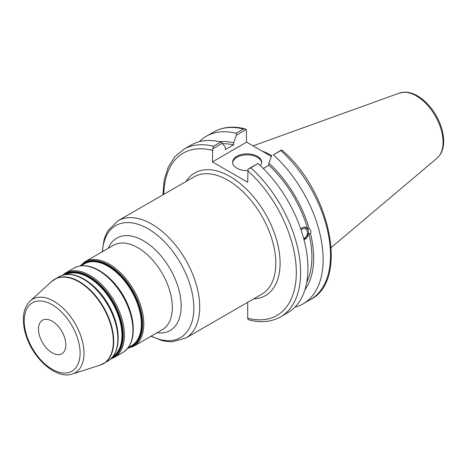 <?xml version="1.0" encoding="UTF-8"?>
<svg xmlns="http://www.w3.org/2000/svg" width="467" height="467" viewBox="0 0 467 467"><rect width="100%" height="100%" fill="white"/><g stroke="black" fill="none" stroke-linecap="round" stroke-linejoin="round"><path stroke-width="0.7" d="M38.481 329.095A19.351 11.173 -120 0 0 46.928 348.575A19.351 11.173 -120 0 0 61.837 353.758A19.351 11.173 -120 0 0 61.842 331.412A19.351 11.173 -120 0 0 42.485 320.239A19.351 11.173 -120 0 0 38.481 329.095M247.703 302.312L247.703 318.237L248.012 319.393L249.285 319.988C261.1 322.971 271.531 321.926 280.585 316.848A96.757 55.865 -120 0 0 250.896 167.84L248.012 169.217L247.703 182.276L212.403 161.897L212.713 148.839L222.467 143.211L220.827 142.044A96.757 55.865 -120 0 0 191.131 145.039L183.829 149.253L174.839 156.702L168.237 167.116L164.226 180.005L162.895 194.856M222.467 143.211L225.333 147.519L225.333 149.621L233.588 144.858L233.588 142.756L236.46 135.132L246.302 129.447L246.617 142.143L271.403 156.457M301.151 230.126A4.939 3.654 -81.1 0 1 304.478 228.456A4.939 3.654 -81.1 0 1 307.204 231.317A4.939 3.654 -81.1 0 1 303.62 238.234M300.789 229.058L302.406 227.569L304.28 227.015L307.578 228.632L309.218 228.888C311.034 230.313 311.46 231.901 310.491 233.652L308.85 233.395L304.011 239.705M303.988 239.629A6.398 4.734 98.9 0 0 308.471 233.325A6.398 4.734 98.9 0 0 304.858 227.044M304.904 289.82A88.257 50.956 -120 0 0 310.491 233.652M294.893 307.204A96.757 55.865 -120 0 0 303.089 303.854A96.757 55.865 -120 0 0 273.399 154.846L280.795 150.578A96.757 55.865 60 0 1 310.485 299.586L303.089 303.854M281.671 149.854L273.399 154.846M271.759 155.511L268.887 163.135L268.887 165.236L263.283 168.47M309.218 228.888A88.257 50.956 -120 0 0 268.887 163.135M306.726 282.407A85.788 49.531 -120 0 0 308.85 233.395M250.896 167.84L257.761 163.59L248.012 169.217M212.713 148.839L213.518 146.259A96.757 55.865 -120 0 0 183.829 149.253M246.617 142.143L212.403 161.897M245.035 128.845C233.22 125.862 222.782 126.913 213.728 131.992A96.757 55.865 60 0 1 243.418 128.997L245.035 128.851L246.302 129.447M243.418 128.997L236.022 133.27L236.46 135.132M281.601 149.825L280.795 150.578M271.706 155.645A67.733 39.105 -120 0 0 262.057 151.063M220.827 142.044L213.518 146.259M280.585 316.848L287.894 312.627A96.757 55.865 -120 0 0 258.198 163.619M261.602 162.738A14.512 8.377 0 0 0 257.375 157.309A14.512 8.377 0 0 0 241.959 155.4A14.512 8.377 0 0 0 232.624 162.738M247.703 170.613A14.512 8.377 180 0 1 232.595 162.236A14.512 8.377 180 0 1 241.556 154.495A14.512 8.377 180 0 1 257.375 156.311A14.512 8.377 180 0 1 261.625 162.236A14.512 8.377 180 0 1 260.376 165.639M307.578 228.632A85.788 49.531 -120 0 0 268.887 165.236M233.588 144.858A85.788 49.531 -120 0 0 222.841 143.772M236.022 133.27A96.757 55.865 -120 0 0 206.332 136.265A96.757 55.865 -120 0 0 199.333 141.688M233.588 142.756A88.257 50.956 -120 0 0 219.391 141.705M118.023 334.214A47.237 27.273 -120 0 0 87.504 281.356M66.075 274.485A47.237 27.273 60 0 1 88.549 277.421A47.237 27.273 60 0 1 119.097 318.033A47.237 27.273 60 0 1 113.259 356.21M115.746 351.359A48.154 27.798 -120 0 0 84.113 279.237M112.687 356.951A47.541 27.448 -120 0 0 119.984 318.856A47.541 27.448 -120 0 0 88.923 276.96A47.541 27.448 -120 0 0 65.146 274.608M63.588 274.917A48.154 27.798 60 0 1 89.168 276.318A48.154 27.798 60 0 1 121.029 320.164A48.154 27.798 60 0 1 111.642 358.142M133.107 325.505A47.237 27.273 -120 0 0 102.588 272.646M81.025 265.787L84.323 263.884A47.237 27.273 60 0 1 107.941 266.225A47.237 27.273 60 0 1 138.804 307.852A47.237 27.273 60 0 1 131.56 345.703L128.262 347.606M130.83 342.65A48.154 27.798 -120 0 0 99.197 270.527M129.248 347.039A47.541 27.448 -120 0 0 140.053 310.1A47.541 27.448 -120 0 0 108.315 265.758A47.541 27.448 -120 0 0 82.011 265.221M80.622 265.84A48.154 27.798 60 0 1 108.566 265.122A48.154 27.798 60 0 1 141.052 311.419A48.154 27.798 60 0 1 128.016 347.933M83.365 279.167A48.761 28.154 60 0 1 115.221 322.137A48.761 28.154 60 0 1 107.749 361.213C117.345 354.716 120.305 342.842 116.627 325.592C113.463 312.808 107.387 301.308 98.391 291.087C93.832 286.038 89.028 282.045 83.978 279.108C74.446 273.72 66.116 272.938 58.988 276.756A48.761 28.154 60 0 1 83.365 279.167M101.864 364.47A48.761 28.154 -120 0 0 103.621 363.595A48.761 28.154 -120 0 0 111.093 324.524A48.761 28.154 -120 0 0 79.238 281.554A48.761 28.154 -120 0 0 54.861 279.138A48.761 28.154 -120 0 0 53.22 280.218M110.813 358.954L114.298 357.43A48.761 28.154 -120 0 0 121.77 318.354A48.761 28.154 -120 0 0 89.915 275.39A48.761 28.154 -120 0 0 65.538 272.973L62.473 275.226M65.538 272.973L74.072 268.046A48.761 28.154 60 0 1 98.455 270.463A48.761 28.154 60 0 1 130.305 313.427A48.761 28.154 60 0 1 122.833 352.503L114.298 357.43M127.678 348.359L133.69 346.234A48.761 28.154 -120 0 0 141.168 307.158A48.761 28.154 -120 0 0 109.313 264.194A48.761 28.154 -120 0 0 84.93 261.777L80.085 265.921M84.93 261.777L113.481 245.292A48.761 28.154 60 0 1 137.858 247.708A48.761 28.154 60 0 1 169.714 290.678A48.761 28.154 60 0 1 162.242 329.749L133.69 346.234M52.164 304.747A39.497 22.807 60 0 1 76.355 367.085A39.497 22.807 60 0 1 27.973 339.159A39.497 22.807 60 0 1 52.164 304.747M53.944 301.268A42.503 24.535 -120 0 0 30.209 300.981C25.796 305.202 23.508 311.139 23.35 318.792C23.257 324.332 24.237 330.163 26.298 336.287C33.787 359.532 56.659 379.566 72.379 374.02A42.503 24.535 -120 0 0 82.373 341.132A42.503 24.535 -120 0 0 53.944 301.268M30.209 300.981L51.662 281.478A48.714 28.125 60 0 1 78.865 281.805A48.714 28.125 60 0 1 111.45 327.501A48.714 28.125 60 0 1 99.996 365.194L107.749 361.213M253.645 298.88A70.78 40.862 -120 0 0 265.443 213.863A70.78 40.862 -120 0 0 185.913 181.57M117.958 220.803L194.033 176.882A67.733 39.105 60 0 1 261.765 215.987A67.733 39.105 60 0 1 261.765 294.198L185.691 338.114A67.733 39.105 -120 0 0 196.076 283.843A67.733 39.105 -120 0 0 151.828 224.154A67.733 39.105 -120 0 0 117.958 220.803L108.058 230.575L105.478 235.666L104.071 239.729L102.197 251.806M157.04 332.755A53.331 30.793 -120 0 0 180.531 297.718A53.331 30.793 -120 0 0 143.462 240.744A53.331 30.793 -120 0 0 108.28 248.298M102.466 251.655A64.685 37.348 60 0 1 148.092 228.801A64.685 37.348 60 0 1 193.805 306.194A64.685 37.348 60 0 1 151.22 336.112M247.703 170.729A93.709 54.102 60 0 1 296.317 272.553A93.709 54.102 60 0 1 247.703 318.237M163.806 194.33A93.709 54.102 60 0 1 212.403 150.351M416.336 95.898A37.78 21.815 60 0 1 440.457 127.409A37.78 21.815 60 0 1 437.071 158.167C441.368 154.32 443.557 148.798 443.65 141.606C443.697 135.728 442.43 129.581 439.85 123.154C434.684 110.942 427.247 101.853 417.551 95.898C413.313 93.447 409.156 92.192 405.082 92.145L399.495 93.079A37.78 21.815 60 0 1 416.336 95.898M58.988 276.756L51.662 281.478M122.833 352.503C132.43 346.006 135.389 334.133 131.712 316.883C128.553 304.099 122.471 292.599 113.475 282.377C108.916 277.328 104.112 273.335 99.062 270.399C89.53 265.017 81.2 264.229 74.072 268.046M72.379 374.02L99.996 365.194M150.958 336.263L162.306 340.671L166.556 341.488L172.276 341.803L185.691 338.114M281.677 149.849C330.303 190.921 349.223 280.165 310.485 299.586M399.495 93.079L253.044 145.862M437.071 158.167L331.196 247.568M213.728 131.992L206.332 136.265"/></g></svg>

